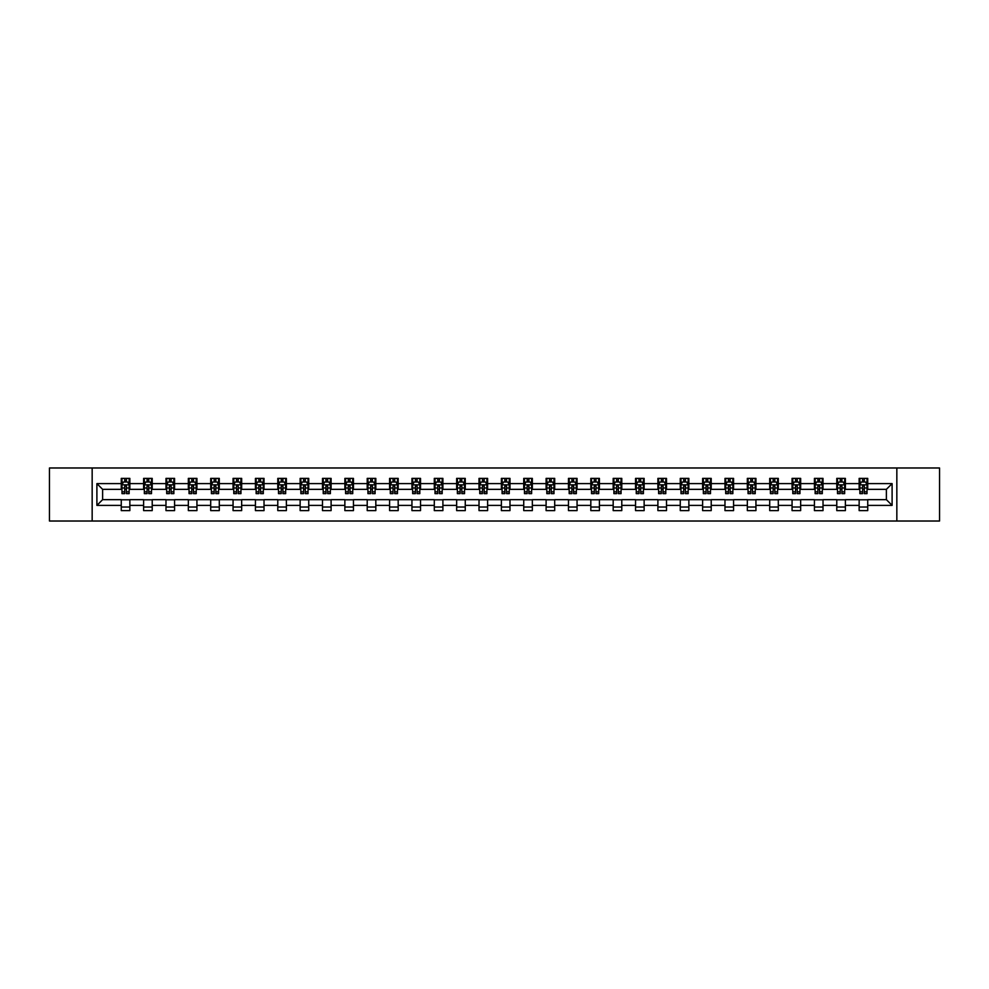<?xml version="1.0" encoding="UTF-8"?>
<svg xmlns="http://www.w3.org/2000/svg" width="989" height="989" viewBox="0 0 989 989"><rect width="100%" height="100%" fill="white"/><g stroke="black" fill="none" stroke-linecap="round" stroke-linejoin="round"><path stroke-width="1.48" d="M896.838 521.018L939.55 521.018L939.55 467.982L896.838 467.982L896.838 521.018L92.162 521.018L92.162 467.982L49.45 467.982L49.45 521.018L92.162 521.018M896.838 467.982L92.162 467.982M867.736 483.609L867.736 478.379L859.144 478.379L859.144 483.609L845.385 483.609L845.385 478.379L836.781 478.379L836.781 483.609L823.021 483.609L823.021 478.379L814.417 478.379L814.417 483.609L800.657 483.609L800.657 478.379L792.065 478.379L792.065 483.609L778.306 483.609L778.306 478.379L769.702 478.379L769.702 483.609L755.942 483.609L755.942 478.379L747.338 478.379L747.338 483.609L733.578 483.609L733.578 478.379L724.974 478.379L724.974 483.609L711.215 483.609L711.215 478.379L702.623 478.379L702.623 483.609L688.863 483.609L688.863 478.379L680.259 478.379L680.259 483.609L666.499 483.609L666.499 478.379L657.895 478.379L657.895 483.609L644.136 483.609L644.136 478.379L635.544 478.379L635.544 483.609L621.784 483.609L621.784 478.379L613.18 478.379L613.18 483.609L599.421 483.609L599.421 478.379L590.816 478.379L590.816 483.609L577.057 483.609L577.057 478.379L568.465 478.379L568.465 483.609L554.705 483.609L554.705 478.379L546.101 478.379L546.101 483.609L532.342 483.609L532.342 478.379L523.737 478.379L523.737 483.609L509.978 483.609L509.978 478.379L501.386 478.379L501.386 483.609L487.614 483.609L487.614 478.379L479.022 478.379L479.022 483.609L465.263 483.609L465.263 478.379L456.658 478.379L456.658 483.609L442.899 483.609L442.899 478.379L434.295 478.379L434.295 483.609L420.535 483.609L420.535 478.379L411.943 478.379L411.943 483.609L398.184 483.609L398.184 478.379L389.579 478.379L389.579 483.609L375.82 483.609L375.82 478.379L367.216 478.379L367.216 483.609L353.456 483.609L353.456 478.379L344.864 478.379L344.864 483.609L331.105 483.609L331.105 478.379L322.501 478.379L322.501 483.609L308.741 483.609L308.741 478.379L300.137 478.379L300.137 483.609L286.377 483.609L286.377 478.379L277.785 478.379L277.785 483.609L264.026 483.609L264.026 478.379L255.422 478.379L255.422 483.609L241.662 483.609L241.662 478.379L233.058 478.379L233.058 483.609L219.298 483.609L219.298 478.379L210.694 478.379L210.694 483.609L196.935 483.609L196.935 478.379L188.343 478.379L188.343 483.609L174.583 483.609L174.583 478.379L165.979 478.379L165.979 483.609L152.219 483.609L152.219 478.379L143.615 478.379L143.615 483.609L129.856 483.609L129.856 478.379L121.264 478.379L121.264 483.609L96.897 483.609L96.897 505.391L102.621 499.655L121.264 499.655L121.264 510.621L129.856 510.621L129.856 499.655L143.615 499.655L143.615 510.621L152.219 510.621L152.219 499.655L165.979 499.655L165.979 510.621L174.583 510.621L174.583 499.655L188.343 499.655L188.343 510.621L196.935 510.621L196.935 499.655L210.694 499.655L210.694 510.621L219.298 510.621L219.298 499.655L233.058 499.655L233.058 510.621L241.662 510.621L241.662 499.655L255.422 499.655L255.422 510.621L264.026 510.621L264.026 499.655L277.785 499.655L277.785 510.621L286.377 510.621L286.377 499.655L300.137 499.655L300.137 510.621L308.741 510.621L308.741 499.655L322.501 499.655L322.501 510.621L331.105 510.621L331.105 499.655L344.864 499.655L344.864 510.621L353.456 510.621L353.456 499.655L367.216 499.655L367.216 510.621L375.82 510.621L375.82 499.655L389.579 499.655L389.579 510.621L398.184 510.621L398.184 499.655L411.943 499.655L411.943 510.621L420.535 510.621L420.535 499.655L434.295 499.655L434.295 510.621L442.899 510.621L442.899 499.655L456.658 499.655L456.658 510.621L465.263 510.621L465.263 499.655L479.022 499.655L479.022 510.621L487.614 510.621L487.614 499.655L501.386 499.655L501.386 510.621L509.978 510.621L509.978 499.655L523.737 499.655L523.737 510.621L532.342 510.621L532.342 499.655L546.101 499.655L546.101 510.621L554.705 510.621L554.705 499.655L568.465 499.655L568.465 510.621L577.057 510.621L577.057 499.655L590.816 499.655L590.816 510.621L599.421 510.621L599.421 499.655L613.18 499.655L613.18 510.621L621.784 510.621L621.784 499.655L635.544 499.655L635.544 510.621L644.136 510.621L644.136 499.655L657.895 499.655L657.895 510.621L666.499 510.621L666.499 499.655L680.259 499.655L680.259 510.621L688.863 510.621L688.863 499.655L702.623 499.655L702.623 510.621L711.215 510.621L711.215 499.655L724.974 499.655L724.974 510.621L733.578 510.621L733.578 499.655L747.338 499.655L747.338 510.621L755.942 510.621L755.942 499.655L769.702 499.655L769.702 510.621L778.306 510.621L778.306 499.655L792.065 499.655L792.065 510.621L800.657 510.621L800.657 499.655L814.417 499.655L814.417 510.621L823.021 510.621L823.021 499.655L836.781 499.655L836.781 510.621L845.385 510.621L845.385 499.655L859.144 499.655L859.144 510.621L867.736 510.621L867.736 499.655L886.379 499.655L886.379 489.345L867.736 489.345L867.736 483.609L892.103 483.609L892.103 505.391L867.736 505.391M859.144 505.391L845.385 505.391M836.781 505.391L823.021 505.391M814.417 505.391L800.657 505.391M792.065 505.391L778.306 505.391M769.702 505.391L755.942 505.391M747.338 505.391L733.578 505.391M724.974 505.391L711.215 505.391M702.623 505.391L688.863 505.391M680.259 505.391L666.499 505.391M657.895 505.391L644.136 505.391M635.544 505.391L621.784 505.391M613.18 505.391L599.421 505.391M590.816 505.391L577.057 505.391M568.465 505.391L554.705 505.391M546.101 505.391L532.342 505.391M523.737 505.391L509.978 505.391M501.386 505.391L487.614 505.391M479.022 505.391L465.263 505.391M456.658 505.391L442.899 505.391M434.295 505.391L420.535 505.391M411.943 505.391L398.184 505.391M389.579 505.391L375.82 505.391M367.216 505.391L353.456 505.391M344.864 505.391L331.105 505.391M322.501 505.391L308.741 505.391M300.137 505.391L286.377 505.391M277.785 505.391L264.026 505.391M255.422 505.391L241.662 505.391M233.058 505.391L219.298 505.391M210.694 505.391L196.935 505.391M188.343 505.391L174.583 505.391M165.979 505.391L152.219 505.391M143.615 505.391L129.856 505.391M121.264 505.391L96.897 505.391M859.144 483.609L859.144 489.345L845.385 489.345L845.385 483.609M836.781 483.609L836.781 489.345L823.021 489.345L823.021 483.609M814.417 483.609L814.417 489.345L800.657 489.345L800.657 483.609M792.065 483.609L792.065 489.345L778.306 489.345L778.306 483.609M769.702 483.609L769.702 489.345L755.942 489.345L755.942 483.609M747.338 483.609L747.338 489.345L733.578 489.345L733.578 483.609M724.974 483.609L724.974 489.345L711.215 489.345L711.215 483.609M702.623 483.609L702.623 489.345L688.863 489.345L688.863 483.609M680.259 483.609L680.259 489.345L666.499 489.345L666.499 483.609M657.895 483.609L657.895 489.345L644.136 489.345L644.136 483.609M635.544 483.609L635.544 489.345L621.784 489.345L621.784 483.609M613.18 483.609L613.18 489.345L599.421 489.345L599.421 483.609M590.816 483.609L590.816 489.345L577.057 489.345L577.057 483.609M568.465 483.609L568.465 489.345L554.705 489.345L554.705 483.609M546.101 483.609L546.101 489.345L532.342 489.345L532.342 483.609M523.737 483.609L523.737 489.345L509.978 489.345L509.978 483.609M501.386 483.609L501.386 489.345L487.614 489.345L487.614 483.609M479.022 483.609L479.022 489.345L465.263 489.345L465.263 483.609M456.658 483.609L456.658 489.345L442.899 489.345L442.899 483.609M434.295 483.609L434.295 489.345L420.535 489.345L420.535 483.609M411.943 483.609L411.943 489.345L398.184 489.345L398.184 483.609M389.579 483.609L389.579 489.345L375.82 489.345L375.82 483.609M367.216 483.609L367.216 489.345L353.456 489.345L353.456 483.609M344.864 483.609L344.864 489.345L331.105 489.345L331.105 483.609M322.501 483.609L322.501 489.345L308.741 489.345L308.741 483.609M300.137 483.609L300.137 489.345L286.377 489.345L286.377 483.609M277.785 483.609L277.785 489.345L264.026 489.345L264.026 483.609M255.422 483.609L255.422 489.345L241.662 489.345L241.662 483.609M233.058 483.609L233.058 489.345L219.298 489.345L219.298 483.609M210.694 483.609L210.694 489.345L196.935 489.345L196.935 483.609M188.343 483.609L188.343 489.345L174.583 489.345L174.583 483.609M165.979 483.609L165.979 489.345L152.219 489.345L152.219 483.609M143.615 483.609L143.615 489.345L129.856 489.345L129.856 483.609M121.264 483.609L121.264 489.345L102.621 489.345L96.897 483.609M102.621 489.345L102.621 499.655M892.103 505.391L886.379 499.655M886.379 489.345L892.103 483.609M121.264 481.964L121.981 481.964M124.701 481.964L126.419 481.964M129.139 481.964L129.856 481.964M121.264 489.196L121.981 489.196M124.701 489.196L126.419 489.196M129.139 489.196L129.856 489.196M121.264 499.804L129.856 499.804M121.264 507.036L129.856 507.036M143.615 499.804L152.219 499.804M143.615 507.036L152.219 507.036M143.615 481.964L144.332 481.964M147.064 481.964L148.783 481.964M151.502 481.964L152.219 481.964M143.615 489.196L144.332 489.196M147.064 489.196L148.783 489.196M151.502 489.196L152.219 489.196M165.979 499.804L174.583 499.804M165.979 507.036L174.583 507.036M165.979 481.964L166.696 481.964M169.416 481.964L171.134 481.964M173.866 481.964L174.583 481.964M165.979 489.196L166.696 489.196M169.416 489.196L171.134 489.196M173.866 489.196L174.583 489.196M188.343 499.804L196.935 499.804M188.343 507.036L196.935 507.036M188.343 481.964L189.06 481.964M191.779 481.964L193.498 481.964M196.218 481.964L196.935 481.964M188.343 489.196L189.06 489.196M191.779 489.196L193.498 489.196M196.218 489.196L196.935 489.196M210.694 499.804L219.298 499.804M210.694 507.036L219.298 507.036M210.694 481.964L211.411 481.964M214.143 481.964L215.862 481.964M218.581 481.964L219.298 481.964M210.694 489.196L211.411 489.196M214.143 489.196L215.862 489.196M218.581 489.196L219.298 489.196M233.058 499.804L241.662 499.804M233.058 507.036L241.662 507.036M233.058 481.964L233.775 481.964M236.495 481.964L238.225 481.964M240.945 481.964L241.662 481.964M233.058 489.196L233.775 489.196M236.495 489.196L238.225 489.196M240.945 489.196L241.662 489.196M255.422 499.804L264.026 499.804M255.422 507.036L264.026 507.036M255.422 481.964L256.139 481.964M258.858 481.964L260.577 481.964M263.309 481.964L264.026 481.964M255.422 489.196L256.139 489.196M258.858 489.196L260.577 489.196M263.309 489.196L264.026 489.196M277.785 499.804L286.377 499.804M277.785 507.036L286.377 507.036M277.785 481.964L278.502 481.964M281.222 481.964L282.941 481.964M285.66 481.964L286.377 481.964M277.785 489.196L278.502 489.196M281.222 489.196L282.941 489.196M285.66 489.196L286.377 489.196M300.137 499.804L308.741 499.804M300.137 507.036L308.741 507.036M300.137 481.964L300.854 481.964M303.586 481.964L305.304 481.964M308.024 481.964L308.741 481.964M300.137 489.196L300.854 489.196M303.586 489.196L305.304 489.196M308.024 489.196L308.741 489.196M322.501 499.804L331.105 499.804M322.501 507.036L331.105 507.036M322.501 481.964L323.218 481.964M325.937 481.964L327.656 481.964M330.388 481.964L331.105 481.964M322.501 489.196L323.218 489.196M325.937 489.196L327.656 489.196M330.388 489.196L331.105 489.196M344.864 499.804L353.456 499.804M344.864 507.036L353.456 507.036M344.864 481.964L345.581 481.964M348.301 481.964L350.019 481.964M352.739 481.964L353.456 481.964M344.864 489.196L345.581 489.196M348.301 489.196L350.019 489.196M352.739 489.196L353.456 489.196M367.216 499.804L375.82 499.804M367.216 507.036L375.82 507.036M367.216 481.964L367.933 481.964M370.665 481.964L372.383 481.964M375.103 481.964L375.82 481.964M367.216 489.196L367.933 489.196M370.665 489.196L372.383 489.196M375.103 489.196L375.82 489.196M389.579 499.804L398.184 499.804M389.579 507.036L398.184 507.036M389.579 481.964L390.296 481.964M393.016 481.964L394.735 481.964M397.467 481.964L398.184 481.964M389.579 489.196L390.296 489.196M393.016 489.196L394.735 489.196M397.467 489.196L398.184 489.196M411.943 499.804L420.535 499.804M411.943 507.036L420.535 507.036M411.943 481.964L412.66 481.964M415.38 481.964L417.098 481.964M419.818 481.964L420.535 481.964M411.943 489.196L412.66 489.196M415.38 489.196L417.098 489.196M419.818 489.196L420.535 489.196M434.295 499.804L442.899 499.804M434.295 507.036L442.899 507.036M434.295 481.964L435.012 481.964M437.744 481.964L439.462 481.964M442.182 481.964L442.899 481.964M434.295 489.196L435.012 489.196M437.744 489.196L439.462 489.196M442.182 489.196L442.899 489.196M456.658 499.804L465.263 499.804M456.658 507.036L465.263 507.036M456.658 481.964L457.375 481.964M460.095 481.964L461.826 481.964M464.546 481.964L465.263 481.964M456.658 489.196L457.375 489.196M460.095 489.196L461.826 489.196M464.546 489.196L465.263 489.196M479.022 499.804L487.614 499.804M479.022 507.036L487.614 507.036M479.022 481.964L479.739 481.964M482.459 481.964L484.177 481.964M486.909 481.964L487.614 481.964M479.022 489.196L479.739 489.196M482.459 489.196L484.177 489.196M486.909 489.196L487.614 489.196M501.386 499.804L509.978 499.804M501.386 507.036L509.978 507.036M501.386 481.964L502.091 481.964M504.823 481.964L506.541 481.964M509.261 481.964L509.978 481.964M501.386 489.196L502.091 489.196M504.823 489.196L506.541 489.196M509.261 489.196L509.978 489.196M523.737 499.804L532.342 499.804M523.737 507.036L532.342 507.036M523.737 481.964L524.454 481.964M527.174 481.964L528.905 481.964M531.625 481.964L532.342 481.964M523.737 489.196L524.454 489.196M527.174 489.196L528.905 489.196M531.625 489.196L532.342 489.196M546.101 499.804L554.705 499.804M546.101 507.036L554.705 507.036M546.101 481.964L546.818 481.964M549.538 481.964L551.256 481.964M553.988 481.964L554.705 481.964M546.101 489.196L546.818 489.196M549.538 489.196L551.256 489.196M553.988 489.196L554.705 489.196M568.465 499.804L577.057 499.804M568.465 507.036L577.057 507.036M568.465 481.964L569.182 481.964M571.902 481.964L573.62 481.964M576.34 481.964L577.057 481.964M568.465 489.196L569.182 489.196M571.902 489.196L573.62 489.196M576.34 489.196L577.057 489.196M590.816 499.804L599.421 499.804M590.816 507.036L599.421 507.036M590.816 481.964L591.533 481.964M594.265 481.964L595.984 481.964M598.704 481.964L599.421 481.964M590.816 489.196L591.533 489.196M594.265 489.196L595.984 489.196M598.704 489.196L599.421 489.196M613.18 499.804L621.784 499.804M613.18 507.036L621.784 507.036M613.18 481.964L613.897 481.964M616.617 481.964L618.335 481.964M621.067 481.964L621.784 481.964M613.18 489.196L613.897 489.196M616.617 489.196L618.335 489.196M621.067 489.196L621.784 489.196M635.544 499.804L644.136 499.804M635.544 507.036L644.136 507.036M635.544 481.964L636.261 481.964M638.981 481.964L640.699 481.964M643.419 481.964L644.136 481.964M635.544 489.196L636.261 489.196M638.981 489.196L640.699 489.196M643.419 489.196L644.136 489.196M657.895 499.804L666.499 499.804M657.895 507.036L666.499 507.036M657.895 481.964L658.612 481.964M661.344 481.964L663.063 481.964M665.782 481.964L666.499 481.964M657.895 489.196L658.612 489.196M661.344 489.196L663.063 489.196M665.782 489.196L666.499 489.196M680.259 499.804L688.863 499.804M680.259 507.036L688.863 507.036M680.259 481.964L680.976 481.964M683.696 481.964L685.414 481.964M688.146 481.964L688.863 481.964M680.259 489.196L680.976 489.196M683.696 489.196L685.414 489.196M688.146 489.196L688.863 489.196M702.623 499.804L711.215 499.804M702.623 507.036L711.215 507.036M702.623 481.964L703.34 481.964M706.059 481.964L707.778 481.964M710.498 481.964L711.215 481.964M702.623 489.196L703.34 489.196M706.059 489.196L707.778 489.196M710.498 489.196L711.215 489.196M724.974 499.804L733.578 499.804M724.974 507.036L733.578 507.036M724.974 481.964L725.691 481.964M728.423 481.964L730.142 481.964M732.861 481.964L733.578 481.964M724.974 489.196L725.691 489.196M728.423 489.196L730.142 489.196M732.861 489.196L733.578 489.196M747.338 499.804L755.942 499.804M747.338 507.036L755.942 507.036M747.338 481.964L748.055 481.964M750.775 481.964L752.505 481.964M755.225 481.964L755.942 481.964M747.338 489.196L748.055 489.196M750.775 489.196L752.505 489.196M755.225 489.196L755.942 489.196M769.702 499.804L778.306 499.804M769.702 507.036L778.306 507.036M769.702 481.964L770.419 481.964M773.138 481.964L774.857 481.964M777.589 481.964L778.306 481.964M769.702 489.196L770.419 489.196M773.138 489.196L774.857 489.196M777.589 489.196L778.306 489.196M792.065 499.804L800.657 499.804M792.065 507.036L800.657 507.036M792.065 481.964L792.782 481.964M795.502 481.964L797.221 481.964M799.94 481.964L800.657 481.964M792.065 489.196L792.782 489.196M795.502 489.196L797.221 489.196M799.94 489.196L800.657 489.196M814.417 499.804L823.021 499.804M814.417 507.036L823.021 507.036M814.417 481.964L815.134 481.964M817.866 481.964L819.584 481.964M822.304 481.964L823.021 481.964M814.417 489.196L815.134 489.196M817.866 489.196L819.584 489.196M822.304 489.196L823.021 489.196M836.781 499.804L845.385 499.804M836.781 507.036L845.385 507.036M836.781 481.964L837.498 481.964M840.217 481.964L841.936 481.964M844.668 481.964L845.385 481.964M836.781 489.196L837.498 489.196M840.217 489.196L841.936 489.196M844.668 489.196L845.385 489.196M859.144 499.804L867.736 499.804M859.144 507.036L867.736 507.036M859.144 481.964L859.861 481.964M862.581 481.964L864.299 481.964M867.019 481.964L867.736 481.964M859.144 489.196L859.861 489.196M862.581 489.196L864.299 489.196M867.019 489.196L867.736 489.196M126.419 480.234L124.701 480.234M129.139 491.842L126.419 491.842L126.419 493.635L129.139 493.635L129.139 484.894L127.705 482.026L123.415 482.026L121.981 484.894L121.981 493.635L124.701 493.635L124.701 491.842L121.981 491.842M121.981 484.894L121.981 478.379M129.139 484.894L129.139 478.379M124.701 482.026L124.701 478.379M126.419 478.379L126.419 482.026M126.419 491.842L126.419 485.97L124.701 485.97L124.701 491.842M148.783 480.234L147.064 480.234M151.502 491.842L148.783 491.842L148.783 493.635L151.502 493.635L151.502 484.894L150.068 482.026L145.766 482.026L144.332 484.894L144.332 493.635L147.064 493.635L147.064 491.842L144.332 491.842M144.332 484.894L144.332 478.379M151.502 484.894L151.502 478.379M147.064 482.026L147.064 478.379M148.783 478.379L148.783 482.026M148.783 491.842L148.783 485.97L147.064 485.97L147.064 491.842M171.134 480.234L169.416 480.234M173.866 491.842L171.134 491.842L171.134 493.635L173.866 493.635L173.866 484.894L172.432 482.026L168.13 482.026L166.696 484.894L166.696 493.635L169.416 493.635L169.416 491.842L166.696 491.842M166.696 484.894L166.696 478.379M173.866 484.894L173.866 478.379M169.416 482.026L169.416 478.379M171.134 478.379L171.134 482.026M171.134 491.842L171.134 485.97L169.416 485.97L169.416 491.842M193.498 480.234L191.779 480.234M196.218 491.842L193.498 491.842L193.498 493.635L196.218 493.635L196.218 484.894L194.796 482.026L190.494 482.026L189.06 484.894L189.06 493.635L191.779 493.635L191.779 491.842L189.06 491.842M189.06 484.894L189.06 478.379M196.218 484.894L196.218 478.379M191.779 482.026L191.779 478.379M193.498 478.379L193.498 482.026M193.498 491.842L193.498 485.97L191.779 485.97L191.779 491.842M215.862 480.234L214.143 480.234M218.581 491.842L215.862 491.842L215.862 493.635L218.581 493.635L218.581 484.894L217.147 482.026L212.845 482.026L211.411 484.894L211.411 493.635L214.143 493.635L214.143 491.842L211.411 491.842M211.411 484.894L211.411 478.379M218.581 484.894L218.581 478.379M214.143 482.026L214.143 478.379M215.862 478.379L215.862 482.026M215.862 491.842L215.862 485.97L214.143 485.97L214.143 491.842M238.225 480.234L236.495 480.234M240.945 491.842L238.225 491.842L238.225 493.635L240.945 493.635L240.945 484.894L239.511 482.026L235.209 482.026L233.775 484.894L233.775 493.635L236.495 493.635L236.495 491.842L233.775 491.842M233.775 484.894L233.775 478.379M240.945 484.894L240.945 478.379M236.495 482.026L236.495 478.379M238.225 478.379L238.225 482.026M238.225 491.842L238.225 485.97L236.495 485.97L236.495 491.842M260.577 480.234L258.858 480.234M263.309 491.842L260.577 491.842L260.577 493.635L263.309 493.635L263.309 484.894L261.875 482.026L257.573 482.026L256.139 484.894L256.139 493.635L258.858 493.635L258.858 491.842L256.139 491.842M256.139 484.894L256.139 478.379M263.309 484.894L263.309 478.379M258.858 482.026L258.858 478.379M260.577 478.379L260.577 482.026M260.577 491.842L260.577 485.97L258.858 485.97L258.858 491.842M282.941 480.234L281.222 480.234M285.66 491.842L282.941 491.842L282.941 493.635L285.66 493.635L285.66 484.894L284.226 482.026L279.924 482.026L278.502 484.894L278.502 493.635L281.222 493.635L281.222 491.842L278.502 491.842M278.502 484.894L278.502 478.379M285.66 484.894L285.66 478.379M281.222 482.026L281.222 478.379M282.941 478.379L282.941 482.026M282.941 491.842L282.941 485.97L281.222 485.97L281.222 491.842M305.304 480.234L303.586 480.234M308.024 491.842L305.304 491.842L305.304 493.635L308.024 493.635L308.024 484.894L306.59 482.026L302.288 482.026L300.854 484.894L300.854 493.635L303.586 493.635L303.586 491.842L300.854 491.842M300.854 484.894L300.854 478.379M308.024 484.894L308.024 478.379M303.586 482.026L303.586 478.379M305.304 478.379L305.304 482.026M305.304 491.842L305.304 485.97L303.586 485.97L303.586 491.842M327.656 480.234L325.937 480.234M330.388 491.842L327.656 491.842L327.656 493.635L330.388 493.635L330.388 484.894L328.954 482.026L324.652 482.026L323.218 484.894L323.218 493.635L325.937 493.635L325.937 491.842L323.218 491.842M323.218 484.894L323.218 478.379M330.388 484.894L330.388 478.379M325.937 482.026L325.937 478.379M327.656 478.379L327.656 482.026M327.656 491.842L327.656 485.97L325.937 485.97L325.937 491.842M350.019 480.234L348.301 480.234M352.739 491.842L350.019 491.842L350.019 493.635L352.739 493.635L352.739 484.894L351.305 482.026L347.015 482.026L345.581 484.894L345.581 493.635L348.301 493.635L348.301 491.842L345.581 491.842M345.581 484.894L345.581 478.379M352.739 484.894L352.739 478.379M348.301 482.026L348.301 478.379M350.019 478.379L350.019 482.026M350.019 491.842L350.019 485.97L348.301 485.97L348.301 491.842M372.383 480.234L370.665 480.234M375.103 491.842L372.383 491.842L372.383 493.635L375.103 493.635L375.103 484.894L373.669 482.026L369.367 482.026L367.933 484.894L367.933 493.635L370.665 493.635L370.665 491.842L367.933 491.842M367.933 484.894L367.933 478.379M375.103 484.894L375.103 478.379M370.665 482.026L370.665 478.379M372.383 478.379L372.383 482.026M372.383 491.842L372.383 485.97L370.665 485.97L370.665 491.842M394.735 480.234L393.016 480.234M397.467 491.842L394.735 491.842L394.735 493.635L397.467 493.635L397.467 484.894L396.033 482.026L391.731 482.026L390.296 484.894L390.296 493.635L393.016 493.635L393.016 491.842L390.296 491.842M390.296 484.894L390.296 478.379M397.467 484.894L397.467 478.379M393.016 482.026L393.016 478.379M394.735 478.379L394.735 482.026M394.735 491.842L394.735 485.97L393.016 485.97L393.016 491.842M417.098 480.234L415.38 480.234M419.818 491.842L417.098 491.842L417.098 493.635L419.818 493.635L419.818 484.894L418.384 482.026L414.094 482.026L412.66 484.894L412.66 493.635L415.38 493.635L415.38 491.842L412.66 491.842M412.66 484.894L412.66 478.379M419.818 484.894L419.818 478.379M415.38 482.026L415.38 478.379M417.098 478.379L417.098 482.026M417.098 491.842L417.098 485.97L415.38 485.97L415.38 491.842M439.462 480.234L437.744 480.234M442.182 491.842L439.462 491.842L439.462 493.635L442.182 493.635L442.182 484.894L440.748 482.026L436.446 482.026L435.012 484.894L435.012 493.635L437.744 493.635L437.744 491.842L435.012 491.842M435.012 484.894L435.012 478.379M442.182 484.894L442.182 478.379M437.744 482.026L437.744 478.379M439.462 478.379L439.462 482.026M439.462 491.842L439.462 485.97L437.744 485.97L437.744 491.842M461.826 480.234L460.095 480.234M464.546 491.842L461.826 491.842L461.826 493.635L464.546 493.635L464.546 484.894L463.112 482.026L458.809 482.026L457.375 484.894L457.375 493.635L460.095 493.635L460.095 491.842L457.375 491.842M457.375 484.894L457.375 478.379M464.546 484.894L464.546 478.379M460.095 482.026L460.095 478.379M461.826 478.379L461.826 482.026M461.826 491.842L461.826 485.97L460.095 485.97L460.095 491.842M484.177 480.234L482.459 480.234M486.909 491.842L484.177 491.842L484.177 493.635L486.909 493.635L486.909 484.894L485.475 482.026L481.173 482.026L479.739 484.894L479.739 493.635L482.459 493.635L482.459 491.842L479.739 491.842M479.739 484.894L479.739 478.379M486.909 484.894L486.909 478.379M482.459 482.026L482.459 478.379M484.177 478.379L484.177 482.026M484.177 491.842L484.177 485.97L482.459 485.97L482.459 491.842M506.541 480.234L504.823 480.234M509.261 491.842L506.541 491.842L506.541 493.635L509.261 493.635L509.261 484.894L507.827 482.026L503.525 482.026L502.091 484.894L502.091 493.635L504.823 493.635L504.823 491.842L502.091 491.842M502.091 484.894L502.091 478.379M509.261 484.894L509.261 478.379M504.823 482.026L504.823 478.379M506.541 478.379L506.541 482.026M506.541 491.842L506.541 485.97L504.823 485.97L504.823 491.842M528.905 480.234L527.174 480.234M531.625 491.842L528.905 491.842L528.905 493.635L531.625 493.635L531.625 484.894L530.191 482.026L525.888 482.026L524.454 484.894L524.454 493.635L527.174 493.635L527.174 491.842L524.454 491.842M524.454 484.894L524.454 478.379M531.625 484.894L531.625 478.379M527.174 482.026L527.174 478.379M528.905 478.379L528.905 482.026M528.905 491.842L528.905 485.97L527.174 485.97L527.174 491.842M551.256 480.234L549.538 480.234M553.988 491.842L551.256 491.842L551.256 493.635L553.988 493.635L553.988 484.894L552.554 482.026L548.252 482.026L546.818 484.894L546.818 493.635L549.538 493.635L549.538 491.842L546.818 491.842M546.818 484.894L546.818 478.379M553.988 484.894L553.988 478.379M549.538 482.026L549.538 478.379M551.256 478.379L551.256 482.026M551.256 491.842L551.256 485.97L549.538 485.97L549.538 491.842M573.62 480.234L571.902 480.234M576.34 491.842L573.62 491.842L573.62 493.635L576.34 493.635L576.34 484.894L574.906 482.026L570.616 482.026L569.182 484.894L569.182 493.635L571.902 493.635L571.902 491.842L569.182 491.842M569.182 484.894L569.182 478.379M576.34 484.894L576.34 478.379M571.902 482.026L571.902 478.379M573.62 478.379L573.62 482.026M573.62 491.842L573.62 485.97L571.902 485.97L571.902 491.842M595.984 480.234L594.265 480.234M598.704 491.842L595.984 491.842L595.984 493.635L598.704 493.635L598.704 484.894L597.269 482.026L592.967 482.026L591.533 484.894L591.533 493.635L594.265 493.635L594.265 491.842L591.533 491.842M591.533 484.894L591.533 478.379M598.704 484.894L598.704 478.379M594.265 482.026L594.265 478.379M595.984 478.379L595.984 482.026M595.984 491.842L595.984 485.97L594.265 485.97L594.265 491.842M618.335 480.234L616.617 480.234M621.067 491.842L618.335 491.842L618.335 493.635L621.067 493.635L621.067 484.894L619.633 482.026L615.331 482.026L613.897 484.894L613.897 493.635L616.617 493.635L616.617 491.842L613.897 491.842M613.897 484.894L613.897 478.379M621.067 484.894L621.067 478.379M616.617 482.026L616.617 478.379M618.335 478.379L618.335 482.026M618.335 491.842L618.335 485.97L616.617 485.97L616.617 491.842M640.699 480.234L638.981 480.234M643.419 491.842L640.699 491.842L640.699 493.635L643.419 493.635L643.419 484.894L641.985 482.026L637.695 482.026L636.261 484.894L636.261 493.635L638.981 493.635L638.981 491.842L636.261 491.842M636.261 484.894L636.261 478.379M643.419 484.894L643.419 478.379M638.981 482.026L638.981 478.379M640.699 478.379L640.699 482.026M640.699 491.842L640.699 485.97L638.981 485.97L638.981 491.842M663.063 480.234L661.344 480.234M665.782 491.842L663.063 491.842L663.063 493.635L665.782 493.635L665.782 484.894L664.348 482.026L660.046 482.026L658.612 484.894L658.612 493.635L661.344 493.635L661.344 491.842L658.612 491.842M658.612 484.894L658.612 478.379M665.782 484.894L665.782 478.379M661.344 482.026L661.344 478.379M663.063 478.379L663.063 482.026M663.063 491.842L663.063 485.97L661.344 485.97L661.344 491.842M685.414 480.234L683.696 480.234M688.146 491.842L685.414 491.842L685.414 493.635L688.146 493.635L688.146 484.894L686.712 482.026L682.41 482.026L680.976 484.894L680.976 493.635L683.696 493.635L683.696 491.842L680.976 491.842M680.976 484.894L680.976 478.379M688.146 484.894L688.146 478.379M683.696 482.026L683.696 478.379M685.414 478.379L685.414 482.026M685.414 491.842L685.414 485.97L683.696 485.97L683.696 491.842M707.778 480.234L706.059 480.234M710.498 491.842L707.778 491.842L707.778 493.635L710.498 493.635L710.498 484.894L709.076 482.026L704.774 482.026L703.34 484.894L703.34 493.635L706.059 493.635L706.059 491.842L703.34 491.842M703.34 484.894L703.34 478.379M710.498 484.894L710.498 478.379M706.059 482.026L706.059 478.379M707.778 478.379L707.778 482.026M707.778 491.842L707.778 485.97L706.059 485.97L706.059 491.842M730.142 480.234L728.423 480.234M732.861 491.842L730.142 491.842L730.142 493.635L732.861 493.635L732.861 484.894L731.427 482.026L727.125 482.026L725.691 484.894L725.691 493.635L728.423 493.635L728.423 491.842L725.691 491.842M725.691 484.894L725.691 478.379M732.861 484.894L732.861 478.379M728.423 482.026L728.423 478.379M730.142 478.379L730.142 482.026M730.142 491.842L730.142 485.97L728.423 485.97L728.423 491.842M752.505 480.234L750.775 480.234M755.225 491.842L752.505 491.842L752.505 493.635L755.225 493.635L755.225 484.894L753.791 482.026L749.489 482.026L748.055 484.894L748.055 493.635L750.775 493.635L750.775 491.842L748.055 491.842M748.055 484.894L748.055 478.379M755.225 484.894L755.225 478.379M750.775 482.026L750.775 478.379M752.505 478.379L752.505 482.026M752.505 491.842L752.505 485.97L750.775 485.97L750.775 491.842M774.857 480.234L773.138 480.234M777.589 491.842L774.857 491.842L774.857 493.635L777.589 493.635L777.589 484.894L776.155 482.026L771.853 482.026L770.419 484.894L770.419 493.635L773.138 493.635L773.138 491.842L770.419 491.842M770.419 484.894L770.419 478.379M777.589 484.894L777.589 478.379M773.138 482.026L773.138 478.379M774.857 478.379L774.857 482.026M774.857 491.842L774.857 485.97L773.138 485.97L773.138 491.842M797.221 480.234L795.502 480.234M799.94 491.842L797.221 491.842L797.221 493.635L799.94 493.635L799.94 484.894L798.506 482.026L794.204 482.026L792.782 484.894L792.782 493.635L795.502 493.635L795.502 491.842L792.782 491.842M792.782 484.894L792.782 478.379M799.94 484.894L799.94 478.379M795.502 482.026L795.502 478.379M797.221 478.379L797.221 482.026M797.221 491.842L797.221 485.97L795.502 485.97L795.502 491.842M819.584 480.234L817.866 480.234M822.304 491.842L819.584 491.842L819.584 493.635L822.304 493.635L822.304 484.894L820.87 482.026L816.568 482.026L815.134 484.894L815.134 493.635L817.866 493.635L817.866 491.842L815.134 491.842M815.134 484.894L815.134 478.379M822.304 484.894L822.304 478.379M817.866 482.026L817.866 478.379M819.584 478.379L819.584 482.026M819.584 491.842L819.584 485.97L817.866 485.97L817.866 491.842M841.936 480.234L840.217 480.234M844.668 491.842L841.936 491.842L841.936 493.635L844.668 493.635L844.668 484.894L843.234 482.026L838.932 482.026L837.498 484.894L837.498 493.635L840.217 493.635L840.217 491.842L837.498 491.842M837.498 484.894L837.498 478.379M844.668 484.894L844.668 478.379M840.217 482.026L840.217 478.379M841.936 478.379L841.936 482.026M841.936 491.842L841.936 485.97L840.217 485.97L840.217 491.842M864.299 480.234L862.581 480.234M867.019 491.842L864.299 491.842L864.299 493.635L867.019 493.635L867.019 484.894L865.585 482.026L861.295 482.026L859.861 484.894L859.861 493.635L862.581 493.635L862.581 491.842L859.861 491.842M859.861 484.894L859.861 478.379M867.019 484.894L867.019 478.379M862.581 482.026L862.581 478.379M864.299 478.379L864.299 482.026M864.299 491.842L864.299 485.97L862.581 485.97L862.581 491.842M129.102 484.82L122.018 484.82M121.981 482.199L123.328 482.199M127.791 482.199L129.139 482.199M124.701 487.997L121.981 487.997M129.139 487.997L126.419 487.997M126.419 481.149L124.701 481.149M151.465 484.82L144.369 484.82M144.332 482.199L145.68 482.199M150.155 482.199L151.502 482.199M147.064 487.997L144.332 487.997M151.502 487.997L148.783 487.997M148.783 481.149L147.064 481.149M173.829 484.82L166.733 484.82M166.696 482.199L168.043 482.199M172.519 482.199L173.866 482.199M169.416 487.997L166.696 487.997M173.866 487.997L171.134 487.997M171.134 481.149L169.416 481.149M196.193 484.82L189.097 484.82M189.06 482.199L190.407 482.199M194.87 482.199L196.218 482.199M191.779 487.997L189.06 487.997M196.218 487.997L193.498 487.997M193.498 481.149L191.779 481.149M218.544 484.82L211.448 484.82M211.411 482.199L212.759 482.199M217.234 482.199L218.581 482.199M214.143 487.997L211.411 487.997M218.581 487.997L215.862 487.997M215.862 481.149L214.143 481.149M240.908 484.82L233.812 484.82M233.775 482.199L235.122 482.199M239.598 482.199L240.945 482.199M236.495 487.997L233.775 487.997M240.945 487.997L238.225 487.997M238.225 481.149L236.495 481.149M263.272 484.82L256.176 484.82M256.139 482.199L257.486 482.199M261.961 482.199L263.309 482.199M258.858 487.997L256.139 487.997M263.309 487.997L260.577 487.997M260.577 481.149L258.858 481.149M285.623 484.82L278.527 484.82M278.502 482.199L279.85 482.199M284.313 482.199L285.66 482.199M281.222 487.997L278.502 487.997M285.66 487.997L282.941 487.997M282.941 481.149L281.222 481.149M307.987 484.82L300.891 484.82M300.854 482.199L302.201 482.199M306.677 482.199L308.024 482.199M303.586 487.997L300.854 487.997M308.024 487.997L305.304 487.997M305.304 481.149L303.586 481.149M330.351 484.82L323.255 484.82M323.218 482.199L324.565 482.199M329.04 482.199L330.388 482.199M325.937 487.997L323.218 487.997M330.388 487.997L327.656 487.997M327.656 481.149L325.937 481.149M352.702 484.82L345.618 484.82M345.581 482.199L346.929 482.199M351.392 482.199L352.739 482.199M348.301 487.997L345.581 487.997M352.739 487.997L350.019 487.997M350.019 481.149L348.301 481.149M375.066 484.82L367.97 484.82M367.933 482.199L369.28 482.199M373.755 482.199L375.103 482.199M370.665 487.997L367.933 487.997M375.103 487.997L372.383 487.997M372.383 481.149L370.665 481.149M397.43 484.82L390.334 484.82M390.296 482.199L391.644 482.199M396.119 482.199L397.467 482.199M393.016 487.997L390.296 487.997M397.467 487.997L394.735 487.997M394.735 481.149L393.016 481.149M419.793 484.82L412.697 484.82M412.66 482.199L414.008 482.199M418.471 482.199L419.818 482.199M415.38 487.997L412.66 487.997M419.818 487.997L417.098 487.997M417.098 481.149L415.38 481.149M442.145 484.82L435.049 484.82M435.012 482.199L436.359 482.199M440.834 482.199L442.182 482.199M437.744 487.997L435.012 487.997M442.182 487.997L439.462 487.997M439.462 481.149L437.744 481.149M464.509 484.82L457.413 484.82M457.375 482.199L458.723 482.199M463.198 482.199L464.546 482.199M460.095 487.997L457.375 487.997M464.546 487.997L461.826 487.997M461.826 481.149L460.095 481.149M486.872 484.82L479.776 484.82M479.739 482.199L481.087 482.199M485.562 482.199L486.909 482.199M482.459 487.997L479.739 487.997M486.909 487.997L484.177 487.997M484.177 481.149L482.459 481.149M509.224 484.82L502.128 484.82M502.091 482.199L503.438 482.199M507.913 482.199L509.261 482.199M504.823 487.997L502.091 487.997M509.261 487.997L506.541 487.997M506.541 481.149L504.823 481.149M531.587 484.82L524.491 484.82M524.454 482.199L525.802 482.199M530.277 482.199L531.625 482.199M527.174 487.997L524.454 487.997M531.625 487.997L528.905 487.997M528.905 481.149L527.174 481.149M553.951 484.82L546.855 484.82M546.818 482.199L548.166 482.199M552.641 482.199L553.988 482.199M549.538 487.997L546.818 487.997M553.988 487.997L551.256 487.997M551.256 481.149L549.538 481.149M576.303 484.82L569.207 484.82M569.182 482.199L570.529 482.199M574.992 482.199L576.34 482.199M571.902 487.997L569.182 487.997M576.34 487.997L573.62 487.997M573.62 481.149L571.902 481.149M598.666 484.82L591.57 484.82M591.533 482.199L592.881 482.199M597.356 482.199L598.704 482.199M594.265 487.997L591.533 487.997M598.704 487.997L595.984 487.997M595.984 481.149L594.265 481.149M621.03 484.82L613.934 484.82M613.897 482.199L615.245 482.199M619.72 482.199L621.067 482.199M616.617 487.997L613.897 487.997M621.067 487.997L618.335 487.997M618.335 481.149L616.617 481.149M643.382 484.82L636.298 484.82M636.261 482.199L637.608 482.199M642.071 482.199L643.419 482.199M638.981 487.997L636.261 487.997M643.419 487.997L640.699 487.997M640.699 481.149L638.981 481.149M665.745 484.82L658.649 484.82M658.612 482.199L659.96 482.199M664.435 482.199L665.782 482.199M661.344 487.997L658.612 487.997M665.782 487.997L663.063 487.997M663.063 481.149L661.344 481.149M688.109 484.82L681.013 484.82M680.976 482.199L682.323 482.199M686.799 482.199L688.146 482.199M683.696 487.997L680.976 487.997M688.146 487.997L685.414 487.997M685.414 481.149L683.696 481.149M710.473 484.82L703.377 484.82M703.34 482.199L704.687 482.199M709.15 482.199L710.498 482.199M706.059 487.997L703.34 487.997M710.498 487.997L707.778 487.997M707.778 481.149L706.059 481.149M732.824 484.82L725.728 484.82M725.691 482.199L727.039 482.199M731.514 482.199L732.861 482.199M728.423 487.997L725.691 487.997M732.861 487.997L730.142 487.997M730.142 481.149L728.423 481.149M755.188 484.82L748.092 484.82M748.055 482.199L749.402 482.199M753.878 482.199L755.225 482.199M750.775 487.997L748.055 487.997M755.225 487.997L752.505 487.997M752.505 481.149L750.775 481.149M777.552 484.82L770.456 484.82M770.419 482.199L771.766 482.199M776.241 482.199L777.589 482.199M773.138 487.997L770.419 487.997M777.589 487.997L774.857 487.997M774.857 481.149L773.138 481.149M799.903 484.82L792.807 484.82M792.782 482.199L794.13 482.199M798.593 482.199L799.94 482.199M795.502 487.997L792.782 487.997M799.94 487.997L797.221 487.997M797.221 481.149L795.502 481.149M822.267 484.82L815.171 484.82M815.134 482.199L816.481 482.199M820.957 482.199L822.304 482.199M817.866 487.997L815.134 487.997M822.304 487.997L819.584 487.997M819.584 481.149L817.866 481.149M844.631 484.82L837.535 484.82M837.498 482.199L838.845 482.199M843.32 482.199L844.668 482.199M840.217 487.997L837.498 487.997M844.668 487.997L841.936 487.997M841.936 481.149L840.217 481.149M866.982 484.82L859.898 484.82M859.861 482.199L861.209 482.199M865.672 482.199L867.019 482.199M862.581 487.997L859.861 487.997M867.019 487.997L864.299 487.997M864.299 481.149L862.581 481.149"/></g></svg>
